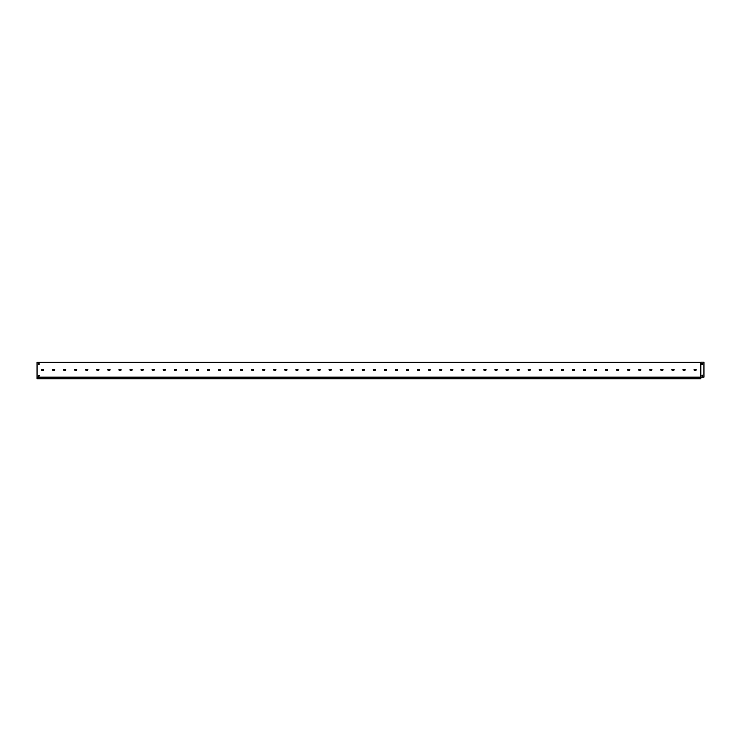 <?xml version="1.0" encoding="UTF-8"?>
<svg xmlns="http://www.w3.org/2000/svg" width="741" height="741" viewBox="0 0 741 741"><rect width="100%" height="100%" fill="white"/><g stroke="black" fill="none" stroke-linecap="round" stroke-linejoin="round"><path stroke-width="1.11" d="M43.191 370.333A0.5 0.5 0 0 0 43.682 369.842A0.5 0.5 0 0 0 43.191 369.342A0.5 0.5 0 0 1 43.682 369.842A0.5 0.5 0 0 1 43.191 370.333L41.968 370.333A0.5 0.5 0 0 1 41.477 369.842A0.5 0.5 0 0 1 41.968 369.342A0.5 0.5 0 0 0 41.477 369.842A0.5 0.5 0 0 0 41.968 370.333M54.25 370.333A0.5 0.5 0 0 0 54.741 369.842A0.5 0.5 0 0 0 54.25 369.342A0.5 0.5 0 0 1 54.741 369.842A0.5 0.5 0 0 1 54.25 370.333L53.028 370.333A0.5 0.5 0 0 1 52.537 369.842A0.5 0.5 0 0 1 53.028 369.342A0.5 0.5 0 0 0 52.537 369.842A0.5 0.5 0 0 0 53.028 370.333M65.31 370.333A0.5 0.5 0 0 0 65.801 369.842A0.5 0.5 0 0 0 65.31 369.342A0.5 0.5 0 0 1 65.801 369.842A0.5 0.5 0 0 1 65.31 370.333L64.087 370.333A0.5 0.5 0 0 1 63.596 369.842A0.5 0.5 0 0 1 64.087 369.342A0.5 0.5 0 0 0 63.596 369.842A0.5 0.5 0 0 0 64.087 370.333M76.369 370.333A0.5 0.5 0 0 0 76.869 369.842A0.5 0.5 0 0 0 76.369 369.342A0.5 0.5 0 0 1 76.869 369.842A0.5 0.5 0 0 1 76.369 370.333L75.147 370.333A0.5 0.5 0 0 1 74.656 369.842A0.5 0.5 0 0 1 75.147 369.342A0.5 0.5 0 0 0 74.656 369.842A0.5 0.5 0 0 0 75.147 370.333M87.429 370.333A0.5 0.5 0 0 0 87.929 369.842A0.5 0.5 0 0 0 87.429 369.342A0.5 0.5 0 0 1 87.929 369.842A0.5 0.5 0 0 1 87.429 370.333L86.206 370.333A0.5 0.5 0 0 1 85.715 369.842A0.5 0.5 0 0 1 86.206 369.342A0.5 0.5 0 0 0 85.715 369.842A0.5 0.5 0 0 0 86.206 370.333M98.488 370.333A0.5 0.5 0 0 0 98.988 369.842A0.5 0.5 0 0 0 98.488 369.342A0.5 0.5 0 0 1 98.988 369.842A0.5 0.5 0 0 1 98.488 370.333L97.266 370.333A0.5 0.5 0 0 1 96.775 369.842A0.5 0.5 0 0 1 97.266 369.342A0.5 0.5 0 0 0 96.775 369.842A0.5 0.5 0 0 0 97.266 370.333M109.548 370.333A0.5 0.5 0 0 0 110.048 369.842A0.5 0.5 0 0 0 109.548 369.342A0.5 0.5 0 0 1 110.048 369.842A0.5 0.5 0 0 1 109.548 370.333L108.334 370.333A0.5 0.5 0 0 1 107.834 369.842A0.5 0.5 0 0 1 108.334 369.342A0.5 0.5 0 0 0 107.834 369.842A0.5 0.5 0 0 0 108.334 370.333M120.607 370.333A0.5 0.5 0 0 0 121.107 369.842A0.5 0.5 0 0 0 120.607 369.342A0.5 0.5 0 0 1 121.107 369.842A0.5 0.5 0 0 1 120.607 370.333L119.394 370.333A0.5 0.5 0 0 1 118.893 369.842A0.5 0.5 0 0 1 119.394 369.342A0.5 0.5 0 0 0 118.893 369.842A0.5 0.5 0 0 0 119.394 370.333M131.666 370.333A0.5 0.5 0 0 0 132.167 369.842A0.5 0.5 0 0 0 131.666 369.342A0.5 0.5 0 0 1 132.167 369.842A0.5 0.5 0 0 1 131.666 370.333L130.453 370.333A0.5 0.5 0 0 1 129.953 369.842A0.5 0.5 0 0 1 130.453 369.342A0.5 0.5 0 0 0 129.953 369.842A0.5 0.5 0 0 0 130.453 370.333M142.726 370.333A0.5 0.5 0 0 0 143.226 369.842A0.5 0.5 0 0 0 142.726 369.342A0.5 0.5 0 0 1 143.226 369.842A0.5 0.5 0 0 1 142.726 370.333L141.512 370.333A0.5 0.5 0 0 1 141.012 369.842A0.5 0.5 0 0 1 141.512 369.342A0.5 0.5 0 0 0 141.012 369.842A0.5 0.5 0 0 0 141.512 370.333M153.785 370.333A0.5 0.5 0 0 0 154.285 369.842A0.5 0.5 0 0 0 153.785 369.342A0.5 0.5 0 0 1 154.285 369.842A0.5 0.5 0 0 1 153.785 370.333L152.572 370.333A0.5 0.5 0 0 1 152.072 369.842A0.5 0.5 0 0 1 152.572 369.342A0.5 0.5 0 0 0 152.072 369.842A0.5 0.5 0 0 0 152.572 370.333M164.845 370.333A0.5 0.5 0 0 0 165.345 369.842A0.5 0.5 0 0 0 164.845 369.342A0.5 0.5 0 0 1 165.345 369.842A0.5 0.5 0 0 1 164.845 370.333L163.631 370.333A0.5 0.5 0 0 1 163.131 369.842A0.5 0.5 0 0 1 163.631 369.342A0.5 0.5 0 0 0 163.131 369.842A0.5 0.5 0 0 0 163.631 370.333M175.904 370.333A0.5 0.5 0 0 0 176.404 369.842A0.5 0.5 0 0 0 175.904 369.342A0.5 0.5 0 0 1 176.404 369.842A0.5 0.5 0 0 1 175.904 370.333L174.691 370.333A0.5 0.5 0 0 1 174.191 369.842A0.5 0.5 0 0 1 174.691 369.342A0.5 0.5 0 0 0 174.191 369.842A0.5 0.5 0 0 0 174.691 370.333M186.964 370.333A0.5 0.5 0 0 0 187.464 369.842A0.5 0.5 0 0 0 186.964 369.342A0.5 0.5 0 0 1 187.464 369.842A0.5 0.5 0 0 1 186.964 370.333L185.75 370.333A0.5 0.5 0 0 1 185.25 369.842A0.5 0.5 0 0 1 185.75 369.342A0.5 0.5 0 0 0 185.25 369.842A0.5 0.5 0 0 0 185.75 370.333M198.023 370.333A0.5 0.5 0 0 0 198.523 369.842A0.5 0.5 0 0 0 198.023 369.342A0.5 0.5 0 0 1 198.523 369.842A0.5 0.5 0 0 1 198.023 370.333L196.81 370.333A0.5 0.5 0 0 1 196.309 369.842A0.5 0.5 0 0 1 196.81 369.342A0.5 0.5 0 0 0 196.309 369.842A0.5 0.5 0 0 0 196.81 370.333M209.082 370.333A0.5 0.5 0 0 0 209.583 369.842A0.5 0.5 0 0 0 209.082 369.342A0.5 0.5 0 0 1 209.583 369.842A0.5 0.5 0 0 1 209.082 370.333L207.869 370.333A0.5 0.5 0 0 1 207.369 369.842A0.5 0.5 0 0 1 207.869 369.342A0.5 0.5 0 0 0 207.369 369.842A0.5 0.5 0 0 0 207.869 370.333M220.142 370.333A0.5 0.5 0 0 0 220.642 369.842A0.5 0.5 0 0 0 220.142 369.342A0.5 0.5 0 0 1 220.642 369.842A0.5 0.5 0 0 1 220.142 370.333L218.928 370.333A0.5 0.5 0 0 1 218.428 369.842A0.5 0.5 0 0 1 218.928 369.342A0.5 0.5 0 0 0 218.428 369.842A0.5 0.5 0 0 0 218.928 370.333M231.201 370.333A0.5 0.5 0 0 0 231.701 369.842A0.5 0.5 0 0 0 231.201 369.342A0.5 0.5 0 0 1 231.701 369.842A0.5 0.5 0 0 1 231.201 370.333L229.988 370.333A0.5 0.5 0 0 1 229.488 369.842A0.5 0.5 0 0 1 229.988 369.342A0.5 0.5 0 0 0 229.488 369.842A0.5 0.5 0 0 0 229.988 370.333M242.261 370.333A0.5 0.5 0 0 0 242.761 369.842A0.5 0.5 0 0 0 242.261 369.342A0.5 0.5 0 0 1 242.761 369.842A0.5 0.5 0 0 1 242.261 370.333L241.047 370.333A0.5 0.5 0 0 1 240.547 369.842A0.5 0.5 0 0 1 241.047 369.342A0.5 0.5 0 0 0 240.547 369.842A0.5 0.5 0 0 0 241.047 370.333M253.32 370.333A0.5 0.5 0 0 0 253.82 369.842A0.5 0.5 0 0 0 253.32 369.342A0.5 0.5 0 0 1 253.82 369.842A0.5 0.5 0 0 1 253.32 370.333L252.107 370.333A0.5 0.5 0 0 1 251.607 369.842A0.5 0.5 0 0 1 252.107 369.342A0.5 0.5 0 0 0 251.607 369.842A0.5 0.5 0 0 0 252.107 370.333M264.38 370.333A0.5 0.5 0 0 0 264.88 369.842A0.5 0.5 0 0 0 264.38 369.342A0.5 0.5 0 0 1 264.88 369.842A0.5 0.5 0 0 1 264.38 370.333L263.166 370.333A0.5 0.5 0 0 1 262.666 369.842A0.5 0.5 0 0 1 263.166 369.342A0.5 0.5 0 0 0 262.666 369.842A0.5 0.5 0 0 0 263.166 370.333M275.439 370.333A0.5 0.5 0 0 0 275.939 369.842A0.5 0.5 0 0 0 275.439 369.342A0.5 0.5 0 0 1 275.939 369.842A0.5 0.5 0 0 1 275.439 370.333L274.226 370.333A0.5 0.5 0 0 1 273.725 369.842A0.5 0.5 0 0 1 274.226 369.342A0.5 0.5 0 0 0 273.725 369.842A0.5 0.5 0 0 0 274.226 370.333M286.498 370.333A0.5 0.5 0 0 0 286.999 369.842A0.5 0.5 0 0 0 286.498 369.342A0.5 0.5 0 0 1 286.999 369.842A0.5 0.5 0 0 1 286.498 370.333L285.285 370.333A0.5 0.5 0 0 1 284.785 369.842A0.5 0.5 0 0 1 285.285 369.342A0.5 0.5 0 0 0 284.785 369.842A0.5 0.5 0 0 0 285.285 370.333M297.558 370.333A0.5 0.5 0 0 0 298.058 369.842A0.5 0.5 0 0 0 297.558 369.342A0.5 0.5 0 0 1 298.058 369.842A0.5 0.5 0 0 1 297.558 370.333L296.344 370.333A0.5 0.5 0 0 1 295.844 369.842A0.5 0.5 0 0 1 296.344 369.342A0.5 0.5 0 0 0 295.844 369.842A0.5 0.5 0 0 0 296.344 370.333M308.617 370.333A0.5 0.5 0 0 0 309.117 369.842A0.5 0.5 0 0 0 308.617 369.342A0.5 0.5 0 0 1 309.117 369.842A0.5 0.5 0 0 1 308.617 370.333L307.404 370.333A0.5 0.5 0 0 1 306.904 369.842A0.5 0.5 0 0 1 307.404 369.342A0.5 0.5 0 0 0 306.904 369.842A0.5 0.5 0 0 0 307.404 370.333M319.677 370.333A0.5 0.5 0 0 0 320.177 369.842A0.5 0.5 0 0 0 319.677 369.342A0.5 0.5 0 0 1 320.177 369.842A0.5 0.5 0 0 1 319.677 370.333L318.463 370.333A0.5 0.5 0 0 1 317.963 369.842A0.5 0.5 0 0 1 318.463 369.342A0.5 0.5 0 0 0 317.963 369.842A0.5 0.5 0 0 0 318.463 370.333M330.736 370.333A0.5 0.5 0 0 0 331.236 369.842A0.5 0.5 0 0 0 330.736 369.342A0.5 0.5 0 0 1 331.236 369.842A0.5 0.5 0 0 1 330.736 370.333L329.523 370.333A0.5 0.5 0 0 1 329.023 369.842A0.5 0.5 0 0 1 329.523 369.342A0.5 0.5 0 0 0 329.023 369.842A0.5 0.5 0 0 0 329.523 370.333M341.796 370.333A0.5 0.5 0 0 0 342.296 369.842A0.5 0.5 0 0 0 341.796 369.342A0.5 0.5 0 0 1 342.296 369.842A0.5 0.5 0 0 1 341.796 370.333L340.582 370.333A0.5 0.5 0 0 1 340.082 369.842A0.5 0.5 0 0 1 340.582 369.342A0.5 0.5 0 0 0 340.082 369.842A0.5 0.5 0 0 0 340.582 370.333M352.864 370.333A0.5 0.5 0 0 0 353.355 369.842A0.5 0.5 0 0 0 352.864 369.342A0.5 0.5 0 0 1 353.355 369.842A0.5 0.5 0 0 1 352.864 370.333L351.642 370.333A0.5 0.5 0 0 1 351.141 369.842A0.5 0.5 0 0 1 351.642 369.342A0.5 0.5 0 0 0 351.141 369.842A0.5 0.5 0 0 0 351.642 370.333M363.924 370.333A0.5 0.5 0 0 0 364.415 369.842A0.5 0.5 0 0 0 363.924 369.342A0.5 0.5 0 0 1 364.415 369.842A0.5 0.5 0 0 1 363.924 370.333L362.701 370.333A0.5 0.5 0 0 1 362.201 369.842A0.5 0.5 0 0 1 362.701 369.342A0.5 0.5 0 0 0 362.201 369.842A0.5 0.5 0 0 0 362.701 370.333M374.983 370.333A0.5 0.5 0 0 0 375.474 369.842A0.5 0.5 0 0 0 374.983 369.342A0.5 0.5 0 0 1 375.474 369.842A0.5 0.5 0 0 1 374.983 370.333L373.76 370.333A0.5 0.5 0 0 1 373.269 369.842A0.5 0.5 0 0 1 373.76 369.342A0.5 0.5 0 0 0 373.269 369.842A0.5 0.5 0 0 0 373.76 370.333M386.042 370.333A0.5 0.5 0 0 0 386.533 369.842A0.5 0.5 0 0 0 386.042 369.342A0.5 0.5 0 0 1 386.533 369.842A0.5 0.5 0 0 1 386.042 370.333L384.82 370.333A0.5 0.5 0 0 1 384.329 369.842A0.5 0.5 0 0 1 384.82 369.342A0.5 0.5 0 0 0 384.329 369.842A0.5 0.5 0 0 0 384.82 370.333M397.102 370.333A0.5 0.5 0 0 0 397.593 369.842A0.5 0.5 0 0 0 397.102 369.342A0.5 0.5 0 0 1 397.593 369.842A0.5 0.5 0 0 1 397.102 370.333L395.879 370.333A0.5 0.5 0 0 1 395.388 369.842A0.5 0.5 0 0 1 395.879 369.342A0.5 0.5 0 0 0 395.388 369.842A0.5 0.5 0 0 0 395.879 370.333M408.161 370.333A0.5 0.5 0 0 0 408.652 369.842A0.5 0.5 0 0 0 408.161 369.342A0.5 0.5 0 0 1 408.652 369.842A0.5 0.5 0 0 1 408.161 370.333L406.939 370.333A0.5 0.5 0 0 1 406.448 369.842A0.5 0.5 0 0 1 406.939 369.342A0.5 0.5 0 0 0 406.448 369.842A0.5 0.5 0 0 0 406.939 370.333M419.221 370.333A0.5 0.5 0 0 0 419.712 369.842A0.5 0.5 0 0 0 419.221 369.342A0.5 0.5 0 0 1 419.712 369.842A0.5 0.5 0 0 1 419.221 370.333L417.998 370.333A0.5 0.5 0 0 1 417.507 369.842A0.5 0.5 0 0 1 417.998 369.342A0.5 0.5 0 0 0 417.507 369.842A0.5 0.5 0 0 0 417.998 370.333M430.28 370.333A0.5 0.5 0 0 0 430.771 369.842A0.5 0.5 0 0 0 430.28 369.342A0.5 0.5 0 0 1 430.771 369.842A0.5 0.5 0 0 1 430.28 370.333L429.058 370.333A0.5 0.5 0 0 1 428.567 369.842A0.5 0.5 0 0 1 429.058 369.342A0.5 0.5 0 0 0 428.567 369.842A0.5 0.5 0 0 0 429.058 370.333M441.34 370.333A0.5 0.5 0 0 0 441.831 369.842A0.5 0.5 0 0 0 441.34 369.342A0.5 0.5 0 0 1 441.831 369.842A0.5 0.5 0 0 1 441.34 370.333L440.117 370.333A0.5 0.5 0 0 1 439.626 369.842A0.5 0.5 0 0 1 440.117 369.342A0.5 0.5 0 0 0 439.626 369.842A0.5 0.5 0 0 0 440.117 370.333M452.399 370.333A0.5 0.5 0 0 0 452.899 369.842A0.5 0.5 0 0 0 452.399 369.342A0.5 0.5 0 0 1 452.899 369.842A0.5 0.5 0 0 1 452.399 370.333L451.176 370.333A0.5 0.5 0 0 1 450.685 369.842A0.5 0.5 0 0 1 451.176 369.342A0.5 0.5 0 0 0 450.685 369.842A0.5 0.5 0 0 0 451.176 370.333M463.458 370.333A0.5 0.5 0 0 0 463.959 369.842A0.5 0.5 0 0 0 463.458 369.342A0.5 0.5 0 0 1 463.959 369.842A0.5 0.5 0 0 1 463.458 370.333L462.236 370.333A0.5 0.5 0 0 1 461.745 369.842A0.5 0.5 0 0 1 462.236 369.342A0.5 0.5 0 0 0 461.745 369.842A0.5 0.5 0 0 0 462.236 370.333M474.518 370.333A0.5 0.5 0 0 0 475.018 369.842A0.5 0.5 0 0 0 474.518 369.342A0.5 0.5 0 0 1 475.018 369.842A0.5 0.5 0 0 1 474.518 370.333L473.304 370.333A0.5 0.5 0 0 1 472.804 369.842A0.5 0.5 0 0 1 473.304 369.342A0.5 0.5 0 0 0 472.804 369.842A0.5 0.5 0 0 0 473.304 370.333M485.577 370.333A0.5 0.5 0 0 0 486.077 369.842A0.5 0.5 0 0 0 485.577 369.342A0.5 0.5 0 0 1 486.077 369.842A0.5 0.5 0 0 1 485.577 370.333L484.364 370.333A0.5 0.5 0 0 1 483.864 369.842A0.5 0.5 0 0 1 484.364 369.342A0.5 0.5 0 0 0 483.864 369.842A0.5 0.5 0 0 0 484.364 370.333M496.637 370.333A0.5 0.5 0 0 0 497.137 369.842A0.5 0.5 0 0 0 496.637 369.342A0.5 0.5 0 0 1 497.137 369.842A0.5 0.5 0 0 1 496.637 370.333L495.423 370.333A0.5 0.5 0 0 1 494.923 369.842A0.5 0.5 0 0 1 495.423 369.342A0.5 0.5 0 0 0 494.923 369.842A0.5 0.5 0 0 0 495.423 370.333M507.696 370.333A0.5 0.5 0 0 0 508.196 369.842A0.5 0.5 0 0 0 507.696 369.342A0.5 0.5 0 0 1 508.196 369.842A0.5 0.5 0 0 1 507.696 370.333L506.483 370.333A0.5 0.5 0 0 1 505.983 369.842A0.5 0.5 0 0 1 506.483 369.342A0.5 0.5 0 0 0 505.983 369.842A0.5 0.5 0 0 0 506.483 370.333M518.756 370.333A0.5 0.5 0 0 0 519.256 369.842A0.5 0.5 0 0 0 518.756 369.342A0.5 0.5 0 0 1 519.256 369.842A0.5 0.5 0 0 1 518.756 370.333L517.542 370.333A0.5 0.5 0 0 1 517.042 369.842A0.5 0.5 0 0 1 517.542 369.342A0.5 0.5 0 0 0 517.042 369.842A0.5 0.5 0 0 0 517.542 370.333M529.815 370.333A0.5 0.5 0 0 0 530.315 369.842A0.5 0.5 0 0 0 529.815 369.342A0.5 0.5 0 0 1 530.315 369.842A0.5 0.5 0 0 1 529.815 370.333L528.602 370.333A0.5 0.5 0 0 1 528.101 369.842A0.5 0.5 0 0 1 528.602 369.342A0.5 0.5 0 0 0 528.101 369.842A0.5 0.5 0 0 0 528.602 370.333M540.874 370.333A0.5 0.5 0 0 0 541.375 369.842A0.5 0.5 0 0 0 540.874 369.342A0.5 0.5 0 0 1 541.375 369.842A0.5 0.5 0 0 1 540.874 370.333L539.661 370.333A0.5 0.5 0 0 1 539.161 369.842A0.5 0.5 0 0 1 539.661 369.342A0.5 0.5 0 0 0 539.161 369.842A0.5 0.5 0 0 0 539.661 370.333M551.934 370.333A0.5 0.5 0 0 0 552.434 369.842A0.5 0.5 0 0 0 551.934 369.342A0.5 0.5 0 0 1 552.434 369.842A0.5 0.5 0 0 1 551.934 370.333L550.72 370.333A0.5 0.5 0 0 1 550.22 369.842A0.5 0.5 0 0 1 550.72 369.342A0.5 0.5 0 0 0 550.22 369.842A0.5 0.5 0 0 0 550.72 370.333M562.993 370.333A0.5 0.5 0 0 0 563.493 369.842A0.5 0.5 0 0 0 562.993 369.342A0.5 0.5 0 0 1 563.493 369.842A0.5 0.5 0 0 1 562.993 370.333L561.78 370.333A0.5 0.5 0 0 1 561.28 369.842A0.5 0.5 0 0 1 561.78 369.342A0.5 0.5 0 0 0 561.28 369.842A0.5 0.5 0 0 0 561.78 370.333M574.053 370.333A0.5 0.5 0 0 0 574.553 369.842A0.5 0.5 0 0 0 574.053 369.342A0.5 0.5 0 0 1 574.553 369.842A0.5 0.5 0 0 1 574.053 370.333L572.839 370.333A0.5 0.5 0 0 1 572.339 369.842A0.5 0.5 0 0 1 572.839 369.342A0.5 0.5 0 0 0 572.339 369.842A0.5 0.5 0 0 0 572.839 370.333M585.112 370.333A0.5 0.5 0 0 0 585.612 369.842A0.5 0.5 0 0 0 585.112 369.342A0.5 0.5 0 0 1 585.612 369.842A0.5 0.5 0 0 1 585.112 370.333L583.899 370.333A0.5 0.5 0 0 1 583.399 369.842A0.5 0.5 0 0 1 583.899 369.342A0.5 0.5 0 0 0 583.399 369.842A0.5 0.5 0 0 0 583.899 370.333M596.172 370.333A0.5 0.5 0 0 0 596.672 369.842A0.5 0.5 0 0 0 596.172 369.342A0.5 0.5 0 0 1 596.672 369.842A0.5 0.5 0 0 1 596.172 370.333L594.958 370.333A0.5 0.5 0 0 1 594.458 369.842A0.5 0.5 0 0 1 594.958 369.342L596.172 369.342M607.231 370.333A0.5 0.5 0 0 0 607.731 369.842A0.5 0.5 0 0 0 607.231 369.342A0.5 0.5 0 0 1 607.731 369.842A0.5 0.5 0 0 1 607.231 370.333L606.018 370.333A0.5 0.5 0 0 1 605.517 369.842A0.5 0.5 0 0 1 606.018 369.342L607.231 369.342M618.29 370.333A0.5 0.5 0 0 0 618.791 369.842A0.5 0.5 0 0 0 618.29 369.342A0.5 0.5 0 0 1 618.791 369.842A0.5 0.5 0 0 1 618.29 370.333L617.077 370.333A0.5 0.5 0 0 1 616.577 369.842A0.5 0.5 0 0 1 617.077 369.342A0.5 0.5 0 0 0 616.577 369.842A0.5 0.5 0 0 0 617.077 370.333M629.35 370.333A0.5 0.5 0 0 0 629.85 369.842A0.5 0.5 0 0 0 629.35 369.342A0.5 0.5 0 0 1 629.85 369.842A0.5 0.5 0 0 1 629.35 370.333L628.136 370.333A0.5 0.5 0 0 1 627.636 369.842A0.5 0.5 0 0 1 628.136 369.342L629.35 369.342M640.409 370.333A0.5 0.5 0 0 0 640.909 369.842A0.5 0.5 0 0 0 640.409 369.342A0.5 0.5 0 0 1 640.909 369.842A0.5 0.5 0 0 1 640.409 370.333L639.196 370.333A0.5 0.5 0 0 1 638.696 369.842A0.5 0.5 0 0 1 639.196 369.342A0.5 0.5 0 0 0 638.696 369.842A0.5 0.5 0 0 0 639.196 370.333M651.469 370.333A0.5 0.5 0 0 0 651.969 369.842A0.5 0.5 0 0 0 651.469 369.342A0.5 0.5 0 0 1 651.969 369.842A0.5 0.5 0 0 1 651.469 370.333L650.255 370.333A0.5 0.5 0 0 1 649.755 369.842A0.5 0.5 0 0 1 650.255 369.342L651.469 369.342M662.528 370.333A0.5 0.5 0 0 0 663.028 369.842A0.5 0.5 0 0 0 662.528 369.342A0.5 0.5 0 0 1 663.028 369.842A0.5 0.5 0 0 1 662.528 370.333L661.315 370.333A0.5 0.5 0 0 1 660.815 369.842A0.5 0.5 0 0 1 661.315 369.342L662.528 369.342M673.588 370.333A0.5 0.5 0 0 0 674.088 369.842A0.5 0.5 0 0 0 673.588 369.342A0.5 0.5 0 0 1 674.088 369.842A0.5 0.5 0 0 1 673.588 370.333L672.374 370.333A0.5 0.5 0 0 1 671.874 369.842A0.5 0.5 0 0 1 672.374 369.342A0.5 0.5 0 0 0 671.874 369.842A0.5 0.5 0 0 0 672.374 370.333M684.647 370.333A0.5 0.5 0 0 0 685.147 369.842A0.5 0.5 0 0 0 684.647 369.342A0.5 0.5 0 0 1 685.147 369.842A0.5 0.5 0 0 1 684.647 370.333L683.434 370.333A0.5 0.5 0 0 1 682.933 369.842A0.5 0.5 0 0 1 683.434 369.342L684.647 369.342M695.706 370.333A0.5 0.5 0 0 0 696.207 369.842A0.5 0.5 0 0 0 695.706 369.342A0.5 0.5 0 0 1 696.207 369.842A0.5 0.5 0 0 1 695.706 370.333L694.493 370.333A0.5 0.5 0 0 1 693.993 369.842A0.5 0.5 0 0 1 694.493 369.342A0.5 0.5 0 0 0 693.993 369.842A0.5 0.5 0 0 0 694.493 370.333M701.792 364.415L701.792 363.636L702.792 363.636L701.792 363.636L701.792 364.415L702.792 364.415L702.792 363.636L702.792 364.415L701.792 364.415M701.996 376.132L702.764 376.132L702.764 375.141L702.764 376.132L701.996 376.132L701.996 375.141L701.996 376.132M701.996 375.141L702.764 375.141L701.996 375.141M38.319 363.525L38.319 364.526L39.097 364.526L39.097 363.525L38.319 363.525L39.097 363.525L39.097 364.526L38.319 364.526L38.319 363.525M38.208 375.252L38.208 376.03L39.208 376.03L39.208 375.252L38.208 375.252L39.208 375.252L39.208 376.03L38.208 376.03L38.208 375.252M703.95 362.136L700.847 362.136L700.847 377.132L703.95 377.132L703.95 362.136M700.829 378.456L37.05 378.864L700.829 378.864L700.829 377.132L37.05 377.132L37.05 362.275L700.606 362.275L700.606 377.132M37.05 378.456L37.05 377.132M41.968 369.342L43.191 369.342M53.028 369.342L54.25 369.342M64.087 369.342L65.31 369.342M75.147 369.342L76.369 369.342M86.206 369.342L87.429 369.342M97.266 369.342L98.488 369.342M108.334 369.342L109.548 369.342M119.394 369.342L120.607 369.342M130.453 369.342L131.666 369.342M141.512 369.342L142.726 369.342M152.572 369.342L153.785 369.342M163.631 369.342L164.845 369.342M174.691 369.342L175.904 369.342M185.75 369.342L186.964 369.342M196.81 369.342L198.023 369.342M207.869 369.342L209.082 369.342M218.928 369.342L220.142 369.342M229.988 369.342L231.201 369.342M241.047 369.342L242.261 369.342M252.107 369.342L253.32 369.342M263.166 369.342L264.38 369.342M274.226 369.342L275.439 369.342M285.285 369.342L286.498 369.342M296.344 369.342L297.558 369.342M307.404 369.342L308.617 369.342M318.463 369.342L319.677 369.342M329.523 369.342L330.736 369.342M340.582 369.342L341.796 369.342M351.642 369.342L352.864 369.342M362.701 369.342L363.924 369.342M373.76 369.342L374.983 369.342M384.82 369.342L386.042 369.342M395.879 369.342L397.102 369.342M406.939 369.342L408.161 369.342M417.998 369.342L419.221 369.342M429.058 369.342L430.28 369.342M440.117 369.342L441.34 369.342M451.176 369.342L452.399 369.342M462.236 369.342L463.458 369.342M473.304 369.342L474.518 369.342M484.364 369.342L485.577 369.342M495.423 369.342L496.637 369.342M506.483 369.342L507.696 369.342M517.542 369.342L518.756 369.342M528.602 369.342L529.815 369.342M539.661 369.342L540.874 369.342M550.72 369.342L551.934 369.342M561.78 369.342L562.993 369.342M572.839 369.342L574.053 369.342M583.899 369.342L585.112 369.342M617.077 369.342L618.29 369.342M639.196 369.342L640.409 369.342M672.374 369.342L673.588 369.342M694.493 369.342L695.706 369.342M700.829 378.225L37.05 378.225M700.829 377.873L37.05 377.873M700.829 377.632L37.05 377.632M700.829 377.345L37.05 377.345M700.671 362.21L700.671 377.132"/></g></svg>
